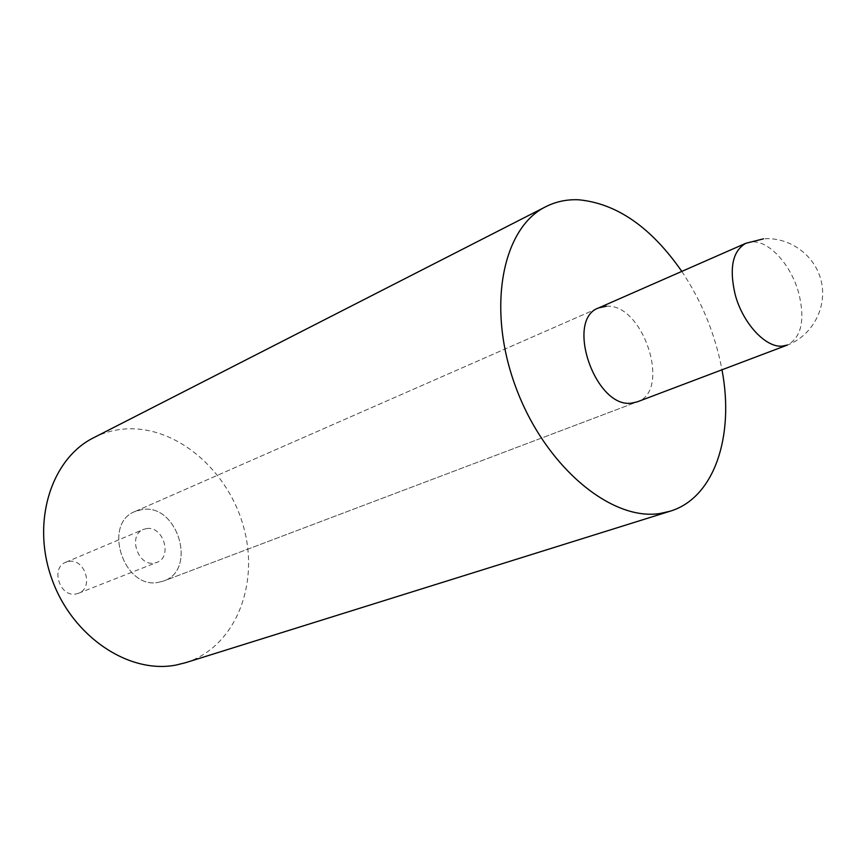 <?xml version="1.0" encoding="UTF-8"?>
<svg xmlns="http://www.w3.org/2000/svg" width="866" height="866" viewBox="0 0 866 866"><rect width="100%" height="100%" fill="white"/><g stroke="black" fill="none" stroke-linecap="round" stroke-linejoin="round"><path stroke-width="0.65" stroke-dasharray="4.33 3.25" d="M68.923 561.406C85.182 558.429 94.058 588.036 78.449 593.297L75.764 594.011C59.646 597.28 50.39 567.75 65.773 562.25L68.923 561.406M146.657 528.563C163.306 525.673 172.843 557.044 156.908 562.38L154.159 563.095C137.651 566.332 127.713 534.993 143.442 529.418L146.657 528.563M158.337 582.374L163.598 581.021C197.491 570.001 177.811 503.741 142.522 509.457L135.172 511.427C102.199 523.486 123.665 589.584 158.337 582.374C123.665 589.584 102.199 523.486 135.172 511.427L142.522 509.457C177.811 503.741 197.491 570.001 163.598 581.021L158.337 582.374M681.802 271.404C701.861 301.476 715.251 334.276 721.973 369.793M93.755 437.676C103.606 432.686 114.041 429.785 125.061 428.984C176.458 425.293 228.895 470.693 243.931 528.195C259.497 585.568 234.924 647.183 185.638 662.674M606.384 306.218C643.341 303.187 671.821 391.075 637.138 401.889L163.598 581.021L637.138 401.889M745.842 243.281L753.323 241.841C770.307 241.711 791.578 266.1 798.82 293.303C805.218 320.149 801.407 337.404 787.4 345.047C812.243 335.781 827.333 307.603 821.358 281.656C815.62 255.665 789.889 236.645 763.455 238.854M78.449 593.297L156.908 562.38M135.172 511.427L598.742 307.874L135.172 511.427M65.773 562.25L143.442 529.418"/><path stroke-width="1.3" d="M598.742 307.874L745.842 243.281C732.647 250.902 729.064 267.886 735.093 294.224C742.498 322.834 765.317 347.699 782.063 346.151L787.4 345.047L637.138 401.889L631.682 403.101C595.375 408.882 564.61 319.457 598.742 307.874L606.384 306.218M721.973 369.793C734.617 435.825 714.504 497.82 670.197 511.189L660.498 513.408C611.602 521.765 544.995 466.493 515.876 387.416C486.302 308.491 502.107 227.834 545.84 206.671C555.961 201.583 566.873 199.277 578.585 199.775C616.754 203.413 651.156 227.293 681.802 271.404M670.197 511.189L185.638 662.674L176.263 665.012C129.283 674.43 72.528 636.954 51.992 579.343C31.014 521.873 51.246 458.688 93.755 437.676L545.84 206.671M763.455 238.854L745.842 243.281"/></g></svg>

